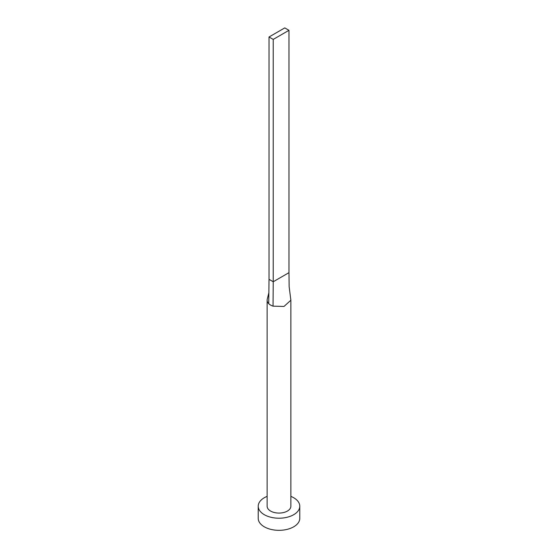<?xml version="1.0" encoding="UTF-8"?>
<svg xmlns="http://www.w3.org/2000/svg" width="558" height="558" viewBox="0 0 558 558"><rect width="100%" height="100%" fill="white"/><g stroke="black" fill="none" stroke-linecap="round" stroke-linejoin="round"><path stroke-width="0.84" d="M267.303 299.053A11.871 6.856 0 0 0 267.282 299.137A11.871 6.856 0 0 0 267.129 300.232A11.871 6.856 0 0 0 268.726 303.664A11.871 6.856 0 0 0 270.602 305.08A11.871 6.856 0 0 0 273.05 306.161L284.001 306.447L290.871 300.232L289.149 286.728L288.967 272.667L273.232 281.748L273.05 306.161M267.129 300.232L267.129 506.218A11.871 6.856 0 0 0 270.602 511.065A11.871 6.856 0 0 0 283.541 512.551A11.871 6.856 0 0 0 290.871 506.218L290.871 300.232M267.129 496.376A20.779 11.997 0 0 0 258.221 506.218A20.779 11.997 0 0 0 264.311 514.699A20.779 11.997 0 0 0 286.952 517.301A20.779 11.997 0 0 0 299.779 506.218A20.779 11.997 0 0 0 293.689 497.736A20.779 11.997 0 0 0 290.871 496.376M258.221 506.218L258.221 518.333A20.779 11.997 0 0 0 264.311 526.815A20.779 11.997 0 0 0 286.952 529.416A20.779 11.997 0 0 0 299.779 518.333L299.779 506.218M268.726 303.664L269.033 279.328L273.232 281.748L273.232 39.409L288.967 30.32L288.967 272.667M288.967 30.32L284.768 27.9L269.033 36.988L269.033 279.328M269.033 36.988L273.232 39.409M267.282 299.137L268.886 292.65"/></g></svg>
